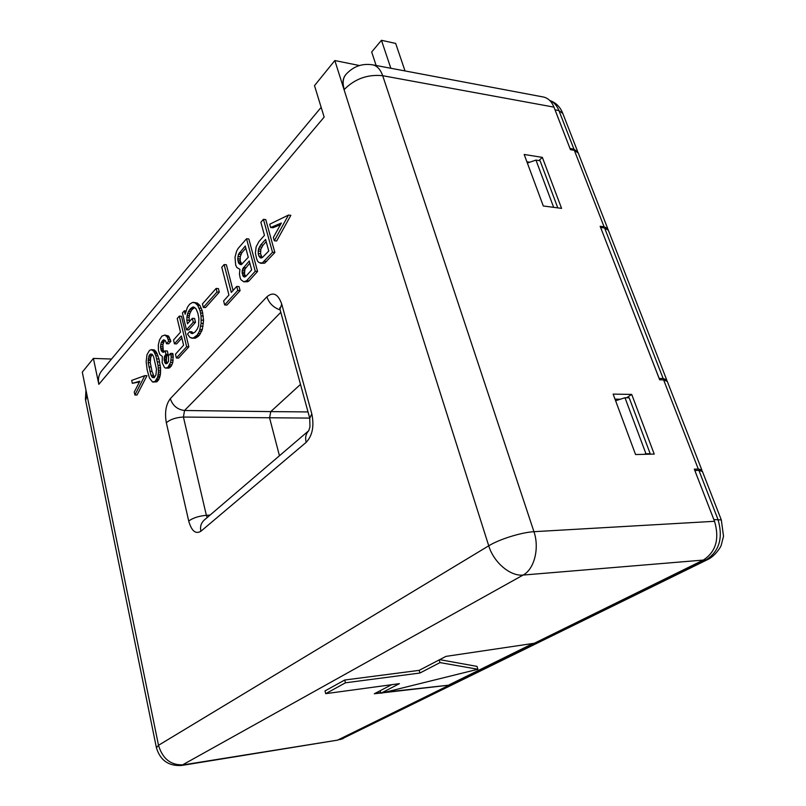 <?xml version="1.0" encoding="UTF-8"?>
<svg xmlns="http://www.w3.org/2000/svg" width="806" height="806" viewBox="0 0 806 806"><rect width="100%" height="100%" fill="white"/><g stroke="black" fill="none" stroke-linecap="round" stroke-linejoin="round"><path stroke-width="1.21" d="M405.025 70.938L395.665 43.423L381.46 40.3L390.839 68.268M376.14 65.487L371.677 51.997L381.46 40.3M380.895 693.271L399.444 683.649L325.705 693.664L345.452 682.803L419.916 673.03L440.005 662.603L477.877 669.272L380.895 693.271L380.2 690.692L374.306 693.765L380.825 693.019M391.676 684.707L380.2 690.692M440.005 662.603L439.22 659.892L419.16 670.36L344.716 680.022L324.999 690.923L325.705 693.664M345.452 682.803L344.716 680.022M419.16 670.36L419.916 673.03M359.446 65.528L334.833 60.541L314.501 85.627L324.153 117.102L98.826 384.341L93.405 358.418L82.293 372.13L158.51 745.298C162.611 758.94 170.973 765.448 183.597 764.823L337.553 740.14L182.227 765.368M439.703 659.64L477.011 666.401L477.877 669.272M279.45 455.753L269.587 417.891L270.766 411.604L308.013 411.926M439.22 659.892L445.94 656.386L534.318 643.269L703.326 560.069L523.114 575.061C534.297 569.238 539.647 548.261 533.955 531.688L382.709 75.714L553.954 107.127L555.022 109.818L558.931 110.603L562.8 113.455M337.553 740.14L449.315 685.12L382.88 692.777M164.293 351.799L163.205 349.955L161.029 349.875L160.515 346.681L161.17 342.631L163.699 339.739L165.583 340.908L166.469 343.709L168.666 341.21L167.245 337.12L164.908 335.044L161.935 336.092L159.588 339.729L158.308 344.958L158.45 350.449L159.84 354.519L162.328 356.443L162.187 362.74L164.404 367.395L165.482 368.1L167.839 367.405L170.61 362.438L171.204 356.998L170.59 353.381L168.565 355.637L168.525 361.41L167.144 363.405L165.603 363.687L164.102 359.194L164.575 356.292L165.945 354.287L165.149 350.892L163.427 352.363L161.553 351.164L161.029 349.875M163.729 351.245L161.553 351.164M170.61 362.438L172.806 362.509L171.134 366.256L169.018 368.1L165.482 368.1M701.825 470.795L701.794 469.888L698.369 469.032L694.319 469.173L714.529 521.301L533.955 531.688C521.16 532.423 499.246 539.285 488.738 545.803C493.695 562.437 510.289 576.492 523.114 575.061L181.451 765.488C168.535 766.194 160.203 760.29 156.424 747.767L158.51 745.298L488.738 545.803L334.833 60.541M344.061 89.708C342.177 83.391 342.711 78.414 345.663 74.777M98.826 384.341C97.778 378.83 98.846 374.185 102.04 370.428L321.151 107.339M111.54 359.033L93.405 358.418M167.316 363.214L166.711 362.106L164.525 362.035M167.154 363.032L164.978 362.962M166.55 363.718L165.603 363.687M166.711 362.106L166.358 360.594L164.182 360.524M666.824 380.724L666.673 379.817L663.167 378.548L659.167 378.407L600.611 227.463L659.671 379.797L663.711 379.908L667.338 381.5M615.008 399.141L620.298 399.242M626.605 397.771L631.713 394.416L654.22 454.09L635.561 454.524L613.144 394.114L631.713 394.416M166.358 360.594L166.751 356.373L168.122 354.368L167.336 350.983L165.149 350.892M168.122 354.368L165.945 354.287M561.57 208.371L543.304 205.983L524.182 154.47L542.347 157.382L561.57 208.371M171.96 364.866L169.774 364.796M663.167 378.548L604.591 227.957L600.611 227.463L600.158 226.295L604.147 226.788L607.754 228.703L608.006 229.549M554.689 109.001L570.457 149.684L574.416 150.349L578.255 153.039M166.469 343.709L168.656 343.799L170.852 341.311L168.444 335.971L166.258 335.87M169.431 337.22L167.245 337.12M168.444 335.971L164.908 335.044M172.806 362.509L173.139 354.972L170.943 354.902M173.401 357.078L171.204 356.998M163.83 352.101L162.449 352.051M170.419 339.427L168.232 339.336M163.205 349.955L162.883 344.666L164.162 341.321L161.986 341.23M163.346 342.721L161.17 342.631M162.691 346.771L160.515 346.681M162.862 348.464L160.686 348.373M164.162 341.321L165.049 340.384M164.887 340.495L162.711 340.404M173.139 354.972L172.776 353.461L170.59 353.381M162.883 344.666L160.716 344.575M170.852 341.311L168.666 341.21M174.439 343.809L181.4 336.001L183.597 345.2L175.466 354.197L176.373 358.015L178.569 358.096L188.856 346.822L181.501 316.244L179.295 316.123L177.219 318.501L180.484 332.173L173.542 340.011L174.439 343.809L176.635 343.9L181.884 338.026M203.324 307.429L205.57 307.56L219.303 292.145L218.396 288.598L216.129 288.437L202.457 303.922L203.324 307.429L217.026 291.984L216.129 288.437M153.2 382.104L157.2 381.53L159.074 379.001L160.444 374.216L160.575 367.959L158.963 358.972L156.535 352.353L154.198 349.895L151.347 349.673L149.513 350.378L146.984 354.68L146.158 361.642L147.135 369.793L149.402 377.923L152.495 381.943L155.044 381.48L157.633 377.218L158.47 372.07L158.067 365.45L155.85 355.748L153.684 351.184L151.347 349.673M270.625 227.514L269.708 224.219L288.467 215.071L290.845 215.343L276.66 240.994L274.302 240.762L273.375 237.438L281.365 223.04L270.625 227.514L272.982 227.766L280.468 224.662M189.289 321.765L189.078 317.312L189.863 313.484L191.717 309.897L194.73 307.378M186.478 329.815L188.695 329.926L195.505 322.309L194.558 318.451L192.332 318.33L187.476 323.81L186.831 320.143L187.153 315.378L188.433 311.479L190.659 308.436L193.289 306.905L196.009 308.748L197.833 313.111L198.881 318.38L198.629 325.604L197.228 329.14L194.951 332.153L192.312 333.593L189.622 331.679L187.496 334.057L190.065 337.563L193.158 338.087L197.178 335.135L199.475 331.115L201.117 323.337L201.077 315.932L200.019 310.642L197.702 305.343L195.072 302.905L192.453 302.462L189.632 304.225L187.405 307.277L185.158 314.239L184.332 310.814L182.418 313.01L186.478 329.815L193.269 322.188L192.332 318.33M191.697 338.208L195.384 338.188L199.414 335.236L202.326 329.573L203.586 320.234L202.266 310.784L199.938 305.484L197.309 303.046L193.42 302.331M193.208 333.251L191.848 331.79L189.622 331.679M260.55 263.29L264.62 263.199L274.866 252.51L265.758 219.595L263.421 219.333L272.509 252.288L262.282 262.998L259.179 262.665L257.598 261.225L256.59 258.605L255.381 253.034L256.117 246.898L258.887 241.629L264.449 235.342L260.862 222.275L263.421 219.333M243.765 281.798L247.744 281.717L248.973 280.901L257.577 271.461L248.842 238.999L246.525 238.767L238.113 248.45L236.571 251.26L235.009 257.205L235.705 265.234L236.883 267.542L239.916 269.335L239.442 274.04L240.178 277.919L240.934 279.702L243.765 281.798L246.656 280.72L255.25 271.269L246.525 238.767M233.065 290.492L226.385 264.761L224.108 264.559L221.781 267.239L228.944 295.046L223.625 300.93L224.642 304.93L237.79 290.462L236.742 286.422L231.312 292.427L224.108 264.559M224.642 304.93L226.929 305.071L240.097 290.634L239.039 286.593L236.742 286.422M132.325 383.313L131.69 380.412L144.808 375.646L146.954 375.707L137.01 395.021L134.894 394.99L134.249 392.059L139.841 381.218L132.325 383.313L139.458 381.973M173.189 360.171L171.003 360.101M526.892 161.774L529.703 162.238M542.347 157.382L538.871 160.575M385.52 692.122L449.315 685.12M170.026 367.465L167.839 367.405M169.018 368.1L166.832 368.03M171.134 366.256L168.938 366.186M380.734 692.676L375.173 693.321M449.224 684.798L533.159 643.44M280.166 309.947C273.405 307.549 268.992 303.167 266.917 296.789C273.184 291.51 278.12 293.948 281.727 304.104L279.964 309.202L309.585 417.669M311.801 413.81C314.32 426.092 312.456 435.593 306.199 442.333C304.97 437.718 305.806 433.84 308.738 430.716L309.967 426.938L309.746 418.284L311.801 413.81L281.727 304.104M207.243 517.492L206.366 515.316C198.901 516.001 193.017 517.895 188.715 521.019L166.328 422.737C170.409 419.311 176.111 417.417 183.425 417.055L206.366 515.316L210.044 515.094M306.199 442.333L200.906 531.245C199.928 526.923 200.956 523.275 203.978 520.283L308.718 430.726M300.497 384.391L270.766 411.604L184.534 410.486C177.421 409.619 172.686 405.67 170.318 398.658L266.917 296.789M542.69 96.881L543.828 97.093C548.342 98.282 551.727 101.616 553.954 107.127M166.379 357.733L164.202 357.652M166.278 359.264L164.102 359.194M714.529 521.301L714.569 521.411C719.647 538.982 715.899 551.868 703.326 560.069M167.396 355.184L165.21 355.103M166.751 356.373L164.575 356.292M266.182 241.639L263.028 245.165L260.822 249.245L260.56 253.799L262.151 257.648M249.83 263.119L244.964 269.073L244.49 273.788L245.608 276.508M152.274 354.418L150.752 357.068L150.279 362.71L152.032 371.405L154.47 377.43M245.84 248.198L241.8 252.802L240.248 256.661L240.208 260.852L241.86 264.277M188.856 346.822L186.639 346.731L179.295 316.123M176.373 358.015L186.639 346.731M219.303 292.145L217.026 291.984M144.808 375.646L134.894 394.99M157.2 381.53L155.044 381.48M156.414 381.933L154.248 381.883M158.45 380.16L156.283 380.11M159.074 379.001L156.908 378.951M159.8 377.279L157.633 377.218M160.162 375.939L157.996 375.878M160.444 374.216L158.278 374.155M160.636 372.13L158.47 372.07M160.646 370.226L158.48 370.166M160.575 367.959L158.409 367.899M160.243 365.521L158.067 365.45M159.648 361.954L157.482 361.884M158.963 358.972L156.797 358.902M158.006 355.829L155.85 355.748M157.321 353.804L155.155 353.723M156.535 352.353L154.379 352.262M155.85 351.275L153.684 351.184M154.974 350.398L152.818 350.308M154.198 349.895L152.042 349.804M152.183 354.308L150.359 354.066L149.13 355.466L148.133 362.64L150.984 375.233L152.354 377.43L154.188 377.732L155.971 374.83L156.455 369.138L153.563 356.474L152.183 354.308M150.752 357.068L148.606 356.998M150.309 358.972L148.163 358.892M154.42 377.48L152.354 377.43M153.906 376.755L151.75 376.704M153.14 375.284L150.984 375.233M152.032 371.405L149.886 371.344M151.024 366.962L148.878 366.901M150.279 362.71L148.133 362.64M150.208 360.473L148.062 360.403M151.286 355.537L149.13 355.466M151.558 354.106L150.359 354.066M288.467 215.071L274.302 240.762M192.513 333.523L191.546 333.472M192.896 333.069L190.679 332.959M195.384 338.188L193.158 338.087M196.956 337.452L194.72 337.351M198.236 336.535L195.999 336.434M199.414 335.236L197.178 335.135M200.513 333.543L198.276 333.432M201.722 331.226L199.475 331.115M202.326 329.573L200.079 329.453M203.041 326.299L200.795 326.178M203.364 323.458L201.117 323.337M203.586 320.234L201.339 320.103M203.314 316.053L201.077 315.932M202.84 313.111L200.603 312.98M202.266 310.784L200.019 310.642M201.389 308.285L199.153 308.154M199.938 305.484L197.702 305.343M198.568 304.064L196.332 303.922M197.309 303.046L195.072 302.905M185.773 310.894L184.332 310.814M195.505 322.309L193.269 322.188M188.12 323.085L187.284 323.045M189.047 320.264L186.831 320.143M189.078 317.312L186.851 317.181M189.37 315.509L187.153 315.378M189.863 313.484L187.647 313.353M190.649 311.61L188.433 311.479M191.717 309.897L189.501 309.766M192.886 308.567L190.659 308.436M194.155 307.62L191.929 307.479M266.605 261.567L264.257 261.366M264.62 263.199L262.282 262.998M274.866 252.51L272.509 252.288M268.761 251.009L265.577 239.453L260.691 244.943L258.484 249.024L258.222 253.588L258.887 256.046L260.932 258.051L262.323 257.588L268.761 251.009M260.56 253.799L258.222 253.588M261.225 256.258L258.887 256.046M261.819 257.759L259.905 257.588M260.469 251.24L258.132 251.029M260.822 249.245L258.484 249.024M261.759 247.13L259.421 246.908M263.028 245.165L260.691 244.943M247.744 281.717L245.427 281.546M248.973 280.901L246.656 280.72M257.577 271.461L255.25 271.269M251.643 269.929L249.256 260.973L242.656 268.882L242.082 272.136L243.15 276.186L243.916 276.911L245.8 276.408L251.643 269.929M248.278 257.316L245.256 246.011L238.495 254.253L237.71 258.807L238.334 262.262L238.979 263.612L241.256 264.69L248.278 257.316M244.389 272.327L242.082 272.136M244.49 273.788L242.183 273.597M244.802 276.982L243.916 276.911M245.467 276.367L243.15 276.186M244.923 275.4L242.606 275.219M244.52 270.625L242.203 270.433M244.964 269.073L242.656 268.882M245.749 267.673L243.432 267.481M240.641 262.454L238.334 262.262M241.276 263.814L238.979 263.612M241.397 264.59L240.057 264.479M240.208 260.852L237.911 260.65M240.007 259.008L237.71 258.807M240.248 256.661L237.941 256.449M240.803 254.464L238.495 254.253M241.8 252.802L239.493 252.59M240.097 290.634L237.79 290.462M527.366 163.034L535.96 160.082L540.08 160.777L557.792 207.877M535.96 160.082L553.651 207.333M615.603 400.743L624.982 397.741L629.194 397.821L650.2 453.707L649.374 454.201M624.982 397.741L645.969 453.778L644.256 454.322M645.969 453.778L650.2 453.707M555.022 109.818L570.013 148.495L573.953 149.191L577.862 152.203M604.591 227.957L608.359 230.294M714.569 521.411L694.843 470.523M694.883 470.503L698.903 470.382L702.429 471.5M449.244 684.858L533.36 643.41M280.81 312.315L184.534 410.486L183.425 417.055L309.675 418.092M338.842 739.505L341.684 739.011L337.946 739.948M707.96 559.414L341.684 739.011L706.197 559.858L703.185 560.14M698.288 469.032L663.62 379.908M604.067 226.778L574.346 150.339M166.328 422.737C164.555 412.551 165.885 404.521 170.318 398.658M200.906 531.245C195.616 534.418 191.556 531.013 188.715 521.019M344.253 89.486C342.328 83.038 342.913 77.991 346.026 74.353C353.441 66.243 362.478 63.1 373.128 64.923C377.369 66.092 380.563 69.689 382.709 75.714C367.738 74.182 354.912 78.766 344.253 89.486M86.675 393.59L86.988 395.655L85.607 400.35L156.354 747.414M372.1 64.732L543.828 97.093M573.953 149.191L558.931 110.603C556.896 105.526 553.863 102.181 549.833 100.559M713.915 519.578L721.32 519.941L723.526 536.262L721.209 545.249C720.937 546.972 715.144 555.737 708.393 559.203L706.197 559.858C719.415 551.233 723.325 537.723 717.934 519.316L698.903 470.382M340.152 739.565L343.285 738.528M279.732 307.862L279.753 308.416M85.95 390.044L85.436 399.544M607.754 228.703L578.073 152.566M577.6 151.417L562.608 112.961C559.999 106.684 555.717 102.523 549.752 100.478M721.32 519.941L702.328 471.238M666.673 379.817L608.198 229.871M701.794 469.888L667.207 381.178"/></g></svg>
